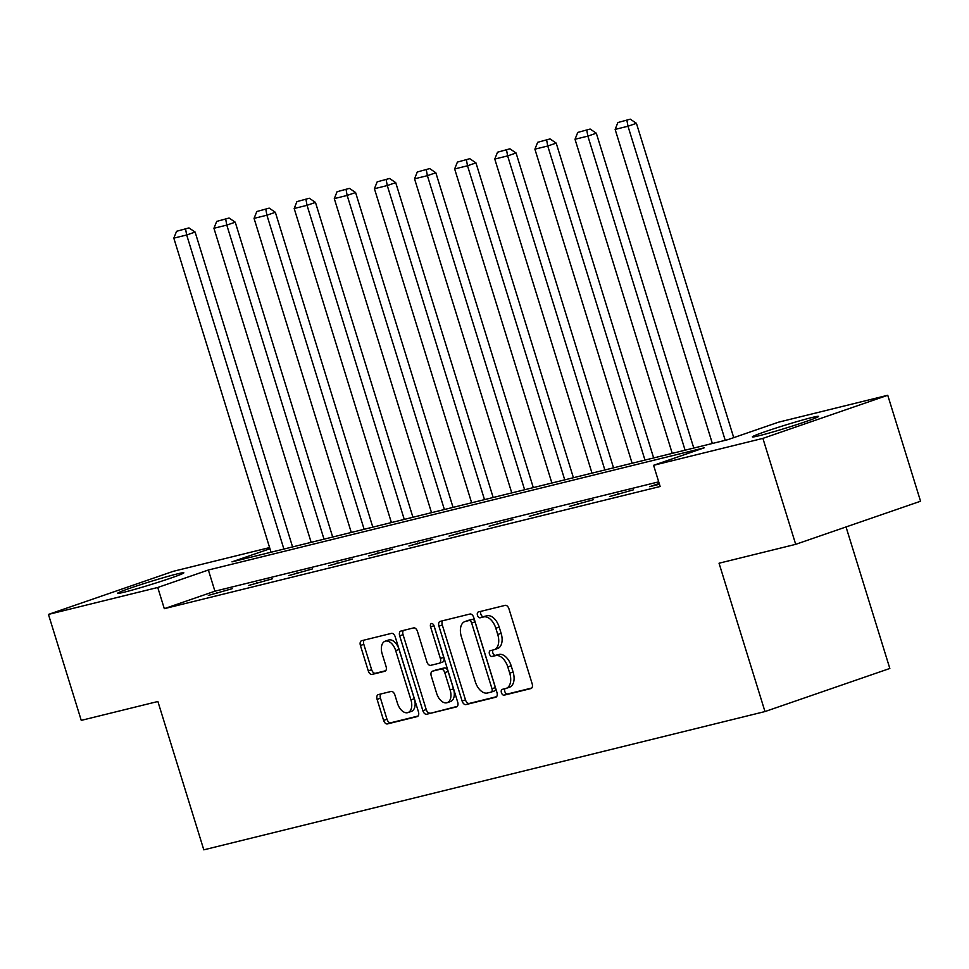 <?xml version="1.0" encoding="UTF-8"?>
<svg xmlns="http://www.w3.org/2000/svg" width="969" height="969" viewBox="0 0 969 969"><rect width="100%" height="100%" fill="white"/><g stroke="black" fill="none" stroke-linecap="round" stroke-linejoin="round"><path stroke-width="1.45" d="M501.433 692.702A3.052 1.817 -109 0 0 504.098 695.173L530.927 688.559A4.361 2.592 -109 0 0 531.06 688.523A4.361 2.592 -109 0 0 532.163 683.787L508.979 608.895A4.361 2.592 -109 0 0 505.164 605.359L478.347 611.972A3.052 1.817 -109 0 0 478.25 611.996A3.052 1.817 -109 0 0 477.487 615.315A3.052 1.817 -109 0 0 480.152 617.786L483.616 616.938A13.954 8.297 -109 0 1 495.825 628.263L497.751 634.501A13.954 8.297 -109 0 1 494.226 649.678A13.954 8.297 -109 0 1 493.79 649.799L490.326 650.659A3.052 1.817 -109 0 0 490.229 650.683A3.052 1.817 -109 0 0 489.454 654.002A3.052 1.817 -109 0 0 492.131 656.485L495.595 655.625A13.954 8.297 -109 0 1 507.792 666.951L509.73 673.189A13.954 8.297 -109 0 1 506.206 688.365A13.954 8.297 -109 0 1 505.77 688.499L502.305 689.347A3.052 1.817 -109 0 0 502.208 689.371A3.052 1.817 -109 0 0 501.433 692.702M504.982 688.693A3.052 1.817 -109 0 0 504.813 691.527A3.052 1.817 -109 0 0 507.477 694.01L531.787 688.014M481.024 611.306A3.052 1.817 -109 0 0 480.854 614.152A3.052 1.817 -109 0 0 483.519 616.623L486.995 615.775L483.616 616.938M493.003 649.993A3.052 1.817 -109 0 0 492.833 652.84A3.052 1.817 -109 0 0 495.498 655.323L498.974 654.463L495.595 655.625M177.061 573.963A34.642 1.502 162.8 0 1 183.831 572.8A34.642 1.502 162.8 0 1 161.544 581.194A34.642 1.502 162.8 0 1 124.42 592.132A34.642 1.502 162.8 0 1 117.649 593.282A34.642 1.502 162.8 0 1 139.948 584.888A34.642 1.502 162.8 0 1 177.061 573.963M811.78 417.554A34.642 1.502 162.8 0 1 818.551 416.404A34.642 1.502 162.8 0 1 796.252 424.797A34.642 1.502 162.8 0 1 759.139 435.723A34.642 1.502 162.8 0 1 752.368 436.886A34.642 1.502 162.8 0 1 774.655 428.492A34.642 1.502 162.8 0 1 811.78 417.554M378.334 694.591A4.361 2.592 -109 0 0 378.201 694.64A4.361 2.592 -109 0 0 377.098 699.376L383.603 720.391A4.361 2.592 -109 0 0 387.418 723.928L417.203 716.588A4.361 2.592 -109 0 0 417.336 716.551A4.361 2.592 -109 0 0 418.438 711.803L395.255 636.924A4.361 2.592 -109 0 0 391.44 633.375L361.655 640.715A4.361 2.592 -109 0 0 361.522 640.763A4.361 2.592 -109 0 0 360.42 645.499L368.281 670.875A4.361 2.592 -109 0 0 372.084 674.424L384.838 671.275A4.361 2.592 -109 0 0 384.972 671.238A4.361 2.592 -109 0 0 386.074 666.49L382.174 653.905A11.664 6.94 -109 0 1 385.129 641.224A11.664 6.94 -109 0 1 395.679 650.587L410.941 699.884A11.664 6.94 -109 0 1 407.997 712.566A11.664 6.94 -109 0 1 397.435 703.215L394.892 694.991A4.361 2.592 -109 0 0 391.088 691.454L378.334 694.591M269.963 548.745L231.991 561.85L727.828 439.672L778.446 422.205L887.749 395.267L920.55 501.227L795.694 544.336L719.046 563.219L764.977 711.561L203.805 849.837L157.886 701.495L81.251 720.379L48.45 614.419L173.306 571.31L269.6 547.582M795.694 544.336L762.894 438.376L653.591 465.302L704.209 447.823L208.371 570.014L157.753 587.48L48.45 614.419M658.714 481.847L214.924 591.199L164.306 608.677L660.143 486.499L653.591 465.302M164.306 608.677L157.753 587.48M462.116 701.047A4.361 2.592 -109 0 0 465.919 704.584L495.704 697.244A4.361 2.592 -109 0 0 495.849 697.196A4.361 2.592 -109 0 0 496.952 692.46L473.768 617.568A4.361 2.592 -109 0 0 469.953 614.031L440.168 621.371A4.361 2.592 -109 0 0 440.035 621.42A4.361 2.592 -109 0 0 438.933 626.156L462.116 701.047L465.483 699.872A4.361 2.592 -109 0 0 469.299 703.421L496.564 696.699M456.46 706.91L426.663 714.25A4.361 2.592 -109 0 1 422.859 710.713L399.676 635.834A4.361 2.592 -109 0 1 400.778 631.085A4.361 2.592 -109 0 1 400.912 631.049L413.654 627.9A4.361 2.592 -109 0 1 417.469 631.449L426.869 661.815A4.361 2.592 -109 0 0 430.684 665.352L439.139 663.268A4.361 2.592 -109 0 0 439.272 663.232A4.361 2.592 -109 0 0 440.374 658.484L430.587 626.87A3.052 1.817 -109 0 1 431.362 623.551A3.052 1.817 -109 0 1 434.124 625.998L457.695 702.137A4.361 2.592 -109 0 1 456.593 706.873A4.361 2.592 -109 0 1 456.46 706.91L456.726 706.825M764.977 711.561L889.833 668.465L846.034 526.954M659.211 483.47L649.642 486.668L659.453 484.246M633.387 489.842L609.525 496.552L633.387 489.842M593.27 499.725L569.397 506.436L593.27 499.725M553.142 509.609L529.28 516.332L553.142 509.609M513.025 519.493L489.163 526.215L513.025 519.493M472.908 529.389L449.035 536.099L472.908 529.389M432.792 539.273L408.918 545.983L432.792 539.273M392.663 549.157L368.801 555.867L392.663 549.157M352.546 559.04L328.685 565.763L352.546 559.04M312.43 568.924L288.556 575.647L312.43 568.924M272.313 578.82L248.439 585.53L272.313 578.82M232.185 588.704L208.323 595.414L232.185 588.704M887.749 395.267L762.894 438.376M214.924 591.199L208.371 570.014M658.072 483.761L658.314 484.536M617.956 493.645L618.198 494.42M577.839 503.529L578.081 504.304M537.71 513.413L537.952 514.188M497.594 523.296L497.836 524.072M457.477 533.192L457.719 533.955M417.36 543.076L417.603 543.851M377.232 552.96L377.474 553.735M337.115 562.844L337.357 563.619M296.998 572.727L297.241 573.503M256.882 582.611L257.112 583.386M216.753 592.507L216.995 593.282M509.149 687.324A13.954 8.297 -109 0 0 509.573 687.203A13.954 8.297 -109 0 0 513.098 672.026L509.73 673.189M498.974 654.463A13.954 8.297 -109 0 1 511.172 665.788L513.098 672.026M497.17 648.636A13.954 8.297 -109 0 0 497.606 648.515A13.954 8.297 -109 0 0 501.13 633.338L497.751 634.501M486.995 615.775A13.954 8.297 -109 0 1 499.192 627.088L501.13 633.338M442.676 620.754A4.361 2.592 -109 0 0 442.3 624.993L465.483 699.872M491.126 692.096A3.052 1.817 -109 0 0 491.222 692.072A3.052 1.817 -109 0 0 491.998 688.753L471.649 623.019A3.052 1.817 -109 0 0 468.984 620.548L465.314 621.444A13.954 8.297 -109 0 0 464.89 621.577A13.954 8.297 -109 0 0 461.365 636.754L475.27 681.679A13.954 8.297 -109 0 0 487.468 693.005L491.126 692.096M491.319 692.036L494.505 690.933A3.052 1.817 -109 0 0 494.602 690.909A3.052 1.817 -109 0 0 495.365 687.59L491.998 688.753M467.845 620.572A13.954 8.297 -109 0 1 468.257 620.402A13.954 8.297 -109 0 1 468.693 620.281L472.351 619.373A3.052 1.817 -109 0 1 475.028 621.856L495.365 687.59M457.32 706.365L426.663 714.25M403.431 630.431A4.361 2.592 -109 0 0 403.056 634.659L426.227 709.55A4.361 2.592 -109 0 0 430.042 713.087M439.405 663.184L442.518 662.106A4.361 2.592 -109 0 0 442.651 662.069A4.361 2.592 -109 0 0 443.754 657.321L433.967 625.708L430.587 626.87M436.631 693.332A11.664 6.94 -109 0 0 447.181 702.682A11.664 6.94 -109 0 0 450.137 690.001L444.759 672.631A4.361 2.592 -109 0 0 440.943 669.094L432.489 671.178A4.361 2.592 -109 0 0 432.356 671.214A4.361 2.592 -109 0 0 431.253 675.962L436.631 693.332M447.181 702.682L450.561 701.52A11.664 6.94 -109 0 0 453.504 688.838L450.137 690.001M435.602 670.1A4.361 2.592 -109 0 1 435.723 670.051A4.361 2.592 -109 0 1 435.868 670.015L444.323 667.932A4.361 2.592 -109 0 1 448.126 671.469L453.504 688.838M407.997 712.566L411.377 711.403A11.664 6.94 -109 0 0 414.32 698.722L410.941 699.884M385.129 641.224L388.496 640.061A11.664 6.94 -109 0 1 399.058 649.412L414.32 698.722M364.174 640.097A4.361 2.592 -109 0 0 363.799 644.337L371.648 669.712A4.361 2.592 -109 0 0 375.463 673.249L385.698 670.73M380.853 693.974A4.361 2.592 -109 0 0 380.478 698.213L386.982 719.228A4.361 2.592 -109 0 0 390.786 722.765L418.063 716.043M733.727 437.637L636.427 123.317L627.997 126.236L725.224 440.314M712.36 443.487L615.133 129.398L617.883 122.542L630.262 119.163L617.883 122.542M626.895 120.326L627.997 126.236L615.133 129.398M630.262 119.163L636.427 123.317M693.78 448.066L596.31 133.201L587.868 136.12L685.095 450.21M672.244 453.371L575.017 139.282L577.766 132.426L590.145 129.047L577.766 132.426M586.766 130.209L587.868 136.12L575.017 139.282M590.145 129.047L596.31 133.201M653.651 457.949L556.194 143.097L547.751 146.004L644.979 460.093M632.115 463.255L534.9 149.178L537.65 142.31L550.029 138.93L537.65 142.31M546.649 140.093L547.751 146.004L534.9 149.178M550.029 138.93L556.194 143.097M613.534 467.833L516.065 152.981L507.635 155.888L604.862 469.977M591.998 473.151L494.771 159.061L497.533 152.206L509.9 148.814L497.533 152.206M506.533 149.977L507.635 155.888L494.771 159.061M509.9 148.814L516.065 152.981M573.418 477.729L475.949 162.865L467.518 165.772L564.745 479.861M551.882 483.034L454.655 168.945L457.404 162.089L469.783 158.698L457.404 162.089M466.416 159.873L467.518 165.772L454.655 168.945M469.783 158.698L475.949 162.865M533.301 487.613L435.832 172.748L427.39 175.668L524.617 489.745M511.765 492.918L414.538 178.829L417.288 171.973L429.667 168.594L417.288 171.973M426.287 169.757L427.39 175.668L414.538 178.829M429.667 168.594L435.832 172.748M493.173 497.497L395.715 182.632L387.273 185.551L484.5 499.629M471.637 502.802L374.422 188.713L377.171 181.857L389.55 178.478L377.171 181.857M386.171 179.64L387.273 185.551L374.422 188.713M389.55 178.478L395.715 182.632M453.056 507.381L355.587 192.528L347.156 195.435L444.383 509.524M431.52 512.686L334.293 198.609L337.055 191.741L349.421 188.361L337.055 191.741M346.054 189.524L347.156 195.435L334.293 198.609M349.421 188.361L355.587 192.528M412.939 517.264L315.47 202.412L307.04 205.319L404.267 519.408M391.403 522.57L294.176 208.492L296.926 201.625L309.305 198.245L296.926 201.625M305.938 199.408L307.04 205.319L294.176 208.492M309.305 198.245L315.47 202.412M372.823 527.16L275.353 212.296L266.911 215.203L364.138 529.292M351.287 532.466L254.06 218.376L256.809 211.521L269.188 208.129L256.809 211.521M265.809 209.304L266.911 215.203L254.06 218.376M269.188 208.129L275.353 212.296M332.694 537.044L235.237 222.18L226.794 225.099L324.021 539.176M311.158 542.349L213.931 228.26L216.693 221.404L229.072 218.025L216.693 221.404M225.692 219.188L226.794 225.099L213.931 228.26M229.072 218.025L235.237 222.18M292.577 546.928L195.108 232.063L186.678 234.982L283.905 549.06M271.041 552.233L173.814 238.144L176.576 231.288L188.943 227.909L176.576 231.288M185.576 229.072L186.678 234.982L173.814 238.144M188.943 227.909L195.108 232.063M507.477 694.01L504.098 695.173M483.519 616.623L480.152 617.786M495.498 655.323L492.131 656.485M511.172 665.788L507.792 666.951M499.192 627.088L495.825 628.263M442.3 624.993L438.933 626.156M469.299 703.421L465.919 704.584M475.028 621.856L471.649 623.019M472.351 619.373L468.984 620.548M468.693 620.281L465.314 621.444M426.227 709.55L422.859 710.713M403.056 634.659L399.676 635.834M443.754 657.321L440.374 658.484M448.126 671.469L444.759 672.631M444.323 667.932L440.943 669.094M435.868 670.015L432.489 671.178M399.058 649.412L395.679 650.587M375.463 673.249L372.084 674.424M371.648 669.712L368.281 670.875M363.799 644.337L360.42 645.499M390.786 722.765L387.418 723.928M386.982 719.228L383.603 720.391M380.478 698.213L377.098 699.376M509.573 687.203L506.206 688.365M497.606 648.515L494.226 649.678M494.602 690.909L491.222 692.072M468.257 620.402L464.89 621.577M442.651 662.069L439.272 663.232M435.723 670.051L432.356 671.214"/></g></svg>
